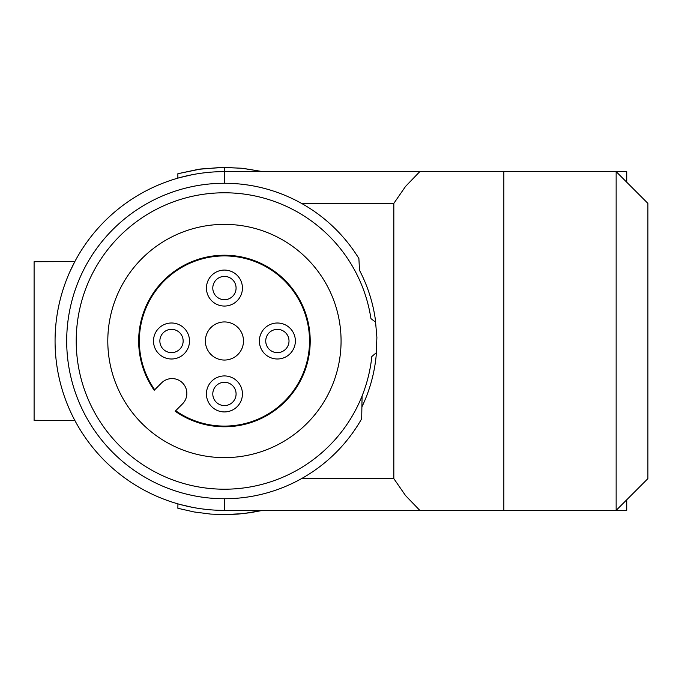 <?xml version="1.0" encoding="UTF-8"?>
<svg xmlns="http://www.w3.org/2000/svg" width="682" height="682" viewBox="0 0 682 682"><rect width="100%" height="100%" fill="white"/><g stroke="black" fill="none" stroke-linecap="round" stroke-linejoin="round"><path stroke-width="1.02" d="M73.503 417.853L73.733 418.313M69.871 271.743L74.824 261.598L69.871 271.743M220.772 510.341L224.446 510.383A169.383 169.383 0 0 1 55.063 341A169.383 169.383 0 0 1 224.446 171.617L220.772 171.659M191.966 174.763L180.329 177.465L191.966 174.763M179.886 177.584L179.306 177.738L179.886 177.584M192.017 507.246L180.389 504.552L192.017 507.246M179.954 504.433L179.375 504.279L179.954 504.433M626.724 182.205L626.724 171.617L616.144 171.617L647.9 203.381L647.9 478.619L616.144 510.383L616.144 171.617L419.814 171.617L405.534 186.442L393.829 203.381L301.512 203.381M626.724 499.795L626.724 510.383L224.446 510.383L224.446 498.738M393.829 203.381L393.829 478.619L301.512 478.619M393.829 478.619L405.534 495.558L419.814 510.383M419.814 171.617L224.446 171.617L224.446 167.363L243.252 168.386L262.655 171.617L241.982 168.249L221.676 167.38L198.411 169.324L177.866 173.722L200.73 168.991L224.446 167.363M224.446 514.637L243.252 513.614L262.655 510.383L250.473 512.676L238.078 514.1L224.446 514.637L210.806 514.1L194.038 511.952L177.866 508.278L177.925 503.87M74.824 261.598L34.1 261.718L34.1 420.402L44.688 420.402L34.1 420.283M44.688 420.402L74.824 420.402M44.688 261.598L34.1 261.718M376.293 352.756L376.89 337.428L375.577 322.151L370.948 318.622A148.207 148.207 0 0 0 142.009 217.814A148.207 148.207 0 0 0 147.866 467.895A148.207 148.207 0 0 0 371.835 356.498L376.293 352.756L376.183 355.552A152.444 152.444 0 0 1 361.895 406.915M362.082 395.944L361.69 418.739A157.738 157.738 0 0 1 124.789 463.283A157.738 157.738 0 0 1 120.586 222.272A157.738 157.738 0 0 1 358.885 258.521L359.508 270.319A152.444 152.444 0 0 1 375.339 319.355L375.577 322.151M107.799 341A116.631 116.631 0 0 0 224.438 457.631A116.631 116.631 0 0 0 341.068 341A116.631 116.631 0 0 0 224.438 224.369A116.631 116.631 0 0 0 107.799 341M154.703 389.772L154.217 390.257A85.779 85.779 0 0 1 207.064 257.003A85.779 85.779 0 0 1 308.435 358.365A85.779 85.779 0 0 1 175.172 411.22L175.666 410.726A85.088 85.088 0 0 0 307.77 358.195A85.088 85.088 0 0 0 207.243 257.668A85.088 85.088 0 0 0 154.703 389.772L161.557 382.917A14.825 14.825 0 0 1 182.512 382.917A14.825 14.825 0 0 1 182.512 403.88L175.666 410.726M224.438 321.938A19.053 19.053 0 0 0 205.376 340.991A19.053 19.053 0 0 0 224.438 360.053A19.053 19.053 0 0 0 243.491 340.991A19.053 19.053 0 0 0 224.438 321.938M187.09 331.998A17.996 17.996 0 0 1 171.506 358.996A17.996 17.996 0 0 1 162.504 325.408A17.996 17.996 0 0 1 187.09 331.998M233.432 303.652A17.996 17.996 0 0 1 207.055 292.723A17.996 17.996 0 0 1 240.021 279.066A17.996 17.996 0 0 1 233.432 303.652M240.021 384.929A17.996 17.996 0 0 1 224.438 411.928A17.996 17.996 0 0 1 215.435 378.34A17.996 17.996 0 0 1 240.021 384.929M286.363 356.584A17.996 17.996 0 0 1 259.987 345.655A17.996 17.996 0 0 1 292.953 331.998A17.996 17.996 0 0 1 286.363 356.584M171.506 352.637A11.645 11.645 0 0 1 161.421 346.814A11.645 11.645 0 0 1 171.506 329.346A11.645 11.645 0 0 1 181.591 335.169A11.645 11.645 0 0 1 171.506 352.637M224.438 299.705A11.645 11.645 0 0 1 218.615 277.975A11.645 11.645 0 0 1 235.682 285.05A11.645 11.645 0 0 1 224.438 299.705M224.438 405.577A11.645 11.645 0 0 1 214.353 399.754A11.645 11.645 0 0 1 224.438 382.287A11.645 11.645 0 0 1 234.523 388.109A11.645 11.645 0 0 1 224.438 405.577M277.369 352.637A11.645 11.645 0 0 1 271.547 330.915A11.645 11.645 0 0 1 288.614 337.982A11.645 11.645 0 0 1 277.369 352.637M503.845 510.383L503.845 171.617M224.446 183.262L224.446 171.617M177.866 173.722L177.866 178.147"/></g></svg>
